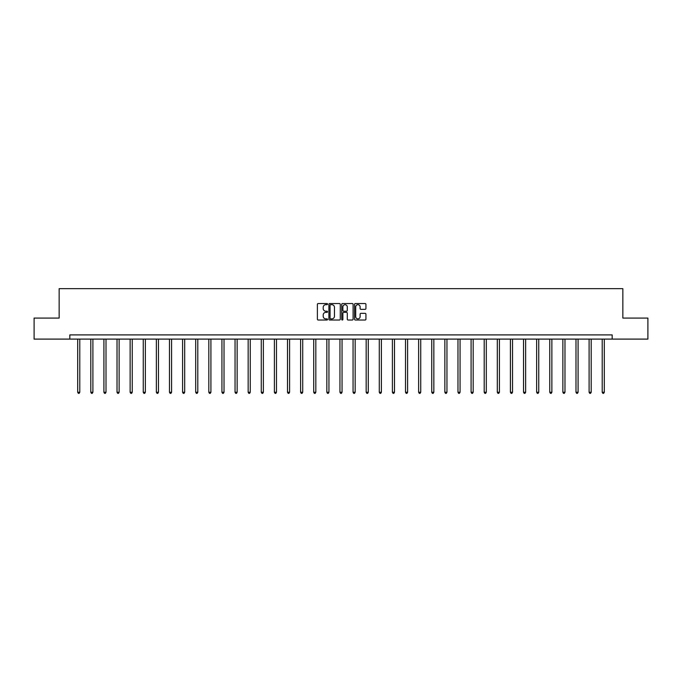 <?xml version="1.0" encoding="UTF-8"?>
<svg xmlns="http://www.w3.org/2000/svg" width="682" height="682" viewBox="0 0 682 682"><rect width="100%" height="100%" fill="white"/><g stroke="black" fill="none" stroke-linecap="round" stroke-linejoin="round"><path stroke-width="1.02" d="M327.548 304.104A0.58 0.58 0 0 0 326.976 303.533L318.204 303.533A0.827 0.827 0 0 0 317.386 304.351L317.386 319.21A0.827 0.827 0 0 0 318.204 320.029L326.976 320.029A0.58 0.58 0 0 0 327.548 319.457A0.58 0.58 0 0 0 326.976 318.878L325.843 318.878A2.643 2.643 0 0 1 323.2 316.235L323.2 314.999A2.643 2.643 0 0 1 325.843 312.356L326.976 312.356A0.58 0.58 0 0 0 327.548 311.785A0.58 0.58 0 0 0 326.976 311.205L325.843 311.205A2.643 2.643 0 0 1 323.2 308.562L323.2 307.326A2.643 2.643 0 0 1 325.843 304.683L326.976 304.683A0.58 0.58 0 0 0 327.548 304.104M365.117 309.347A0.827 0.827 0 0 0 365.936 308.52L365.936 304.351A0.827 0.827 0 0 0 365.117 303.533L355.373 303.533A0.827 0.827 0 0 0 354.555 304.351L354.555 319.21A0.827 0.827 0 0 0 355.373 320.029L365.117 320.029A0.827 0.827 0 0 0 365.936 319.21L365.936 314.172A0.827 0.827 0 0 0 365.117 313.345L360.948 313.345A0.827 0.827 0 0 0 360.122 314.172L360.122 316.67A2.208 2.208 0 0 1 357.914 318.878A2.208 2.208 0 0 1 355.706 316.67L355.706 306.891A2.208 2.208 0 0 1 357.914 304.683A2.208 2.208 0 0 1 360.122 306.891L360.122 308.52A0.827 0.827 0 0 0 360.948 309.347L365.117 309.347M69.828 339.099L34.1 339.099L34.1 318.085L59.146 318.085L59.146 288.665L622.854 288.665L622.854 318.085L647.9 318.085L647.9 339.099L612.172 339.099L612.172 334.896L69.828 334.896L69.828 339.099L612.172 339.099M340.275 304.351A0.827 0.827 0 0 0 339.457 303.533L329.713 303.533A0.827 0.827 0 0 0 328.895 304.351L328.895 319.21A0.827 0.827 0 0 0 329.713 320.029L339.457 320.029A0.827 0.827 0 0 0 340.275 319.21L340.275 304.351M342.543 303.533L352.287 303.533A0.827 0.827 0 0 1 353.106 304.351L353.106 319.21A0.827 0.827 0 0 1 352.287 320.029L348.118 320.029A0.827 0.827 0 0 1 347.291 319.21L347.291 313.183A0.827 0.827 0 0 0 346.465 312.356L343.702 312.356A0.827 0.827 0 0 0 342.875 313.183L342.875 319.457A0.58 0.58 0 0 1 342.296 320.029A0.58 0.58 0 0 1 341.725 319.457L341.725 304.351A0.827 0.827 0 0 1 342.543 303.533M330.625 304.683A0.58 0.58 0 0 0 330.045 305.263L330.045 318.298A0.58 0.58 0 0 0 330.625 318.878L331.819 318.878A2.643 2.643 0 0 0 334.461 316.235L334.461 307.326A2.643 2.643 0 0 0 331.819 304.683L330.625 304.683M347.291 306.934A2.208 2.208 0 0 0 345.083 304.726A2.208 2.208 0 0 0 342.875 306.934L342.875 310.378A0.827 0.827 0 0 0 343.702 311.205L346.465 311.205A0.827 0.827 0 0 0 347.291 310.378L347.291 306.934M77.688 339.099L77.688 392.244L79.785 392.244L79.785 339.099M79.785 392.244L79.155 393.335L78.319 393.335L77.688 392.244M90.8 339.099L90.8 392.244L92.897 392.244L92.897 339.099M92.897 392.244L92.266 393.335L91.431 393.335L90.8 392.244M103.911 339.099L103.911 392.244L106.008 392.244L106.008 339.099M106.008 392.244L105.386 393.335L104.542 393.335L103.911 392.244M117.023 339.099L117.023 392.244L119.128 392.244L119.128 339.099M119.128 392.244L118.498 393.335L117.654 393.335L117.023 392.244M130.134 339.099L130.134 392.244L132.24 392.244L132.24 339.099M132.24 392.244L131.609 393.335L130.765 393.335L130.134 392.244M143.254 339.099L143.254 392.244L145.351 392.244L145.351 339.099M145.351 392.244L144.72 393.335L143.885 393.335L143.254 392.244M156.366 339.099L156.366 392.244L158.463 392.244L158.463 339.099M158.463 392.244L157.832 393.335L156.996 393.335L156.366 392.244M169.477 339.099L169.477 392.244L171.583 392.244L171.583 339.099M171.583 392.244L170.952 393.335L170.108 393.335L169.477 392.244M182.588 339.099L182.588 392.244L184.694 392.244L184.694 339.099M184.694 392.244L184.063 393.335L183.219 393.335L182.588 392.244M195.7 339.099L195.7 392.244L197.806 392.244L197.806 339.099M197.806 392.244L197.175 393.335L196.331 393.335L195.7 392.244M208.82 339.099L208.82 392.244L210.917 392.244L210.917 339.099M210.917 392.244L210.286 393.335L209.451 393.335L208.82 392.244M221.931 339.099L221.931 392.244L224.028 392.244L224.028 339.099M224.028 392.244L223.398 393.335L222.562 393.335L221.931 392.244M235.043 339.099L235.043 392.244L237.148 392.244L237.148 339.099M237.148 392.244L236.518 393.335L235.674 393.335L235.043 392.244M248.154 339.099L248.154 392.244L250.26 392.244L250.26 339.099M250.26 392.244L249.629 393.335L248.785 393.335L248.154 392.244M261.266 339.099L261.266 392.244L263.371 392.244L263.371 339.099M263.371 392.244L262.74 393.335L261.897 393.335L261.266 392.244M274.386 339.099L274.386 392.244L276.483 392.244L276.483 339.099M276.483 392.244L275.852 393.335L275.017 393.335L274.386 392.244M287.497 339.099L287.497 392.244L289.594 392.244L289.594 339.099M289.594 392.244L288.963 393.335L288.128 393.335L287.497 392.244M300.609 339.099L300.609 392.244L302.714 392.244L302.714 339.099M302.714 392.244L302.083 393.335L301.239 393.335L300.609 392.244M313.72 339.099L313.72 392.244L315.826 392.244L315.826 339.099M315.826 392.244L315.195 393.335L314.351 393.335L313.72 392.244M326.84 339.099L326.84 392.244L328.937 392.244L328.937 339.099M328.937 392.244L328.306 393.335L327.462 393.335L326.84 392.244M339.951 339.099L339.951 392.244L342.049 392.244L342.049 339.099M342.049 392.244L341.418 393.335L340.582 393.335L339.951 392.244M353.063 339.099L353.063 392.244L355.16 392.244L355.16 339.099M355.16 392.244L354.538 393.335L353.694 393.335L353.063 392.244M366.174 339.099L366.174 392.244L368.28 392.244L368.28 339.099M368.28 392.244L367.649 393.335L366.805 393.335L366.174 392.244M379.286 339.099L379.286 392.244L381.391 392.244L381.391 339.099M381.391 392.244L380.761 393.335L379.917 393.335L379.286 392.244M392.406 339.099L392.406 392.244L394.503 392.244L394.503 339.099M394.503 392.244L393.872 393.335L393.037 393.335L392.406 392.244M405.517 339.099L405.517 392.244L407.614 392.244L407.614 339.099M407.614 392.244L406.983 393.335L406.148 393.335L405.517 392.244M418.629 339.099L418.629 392.244L420.734 392.244L420.734 339.099M420.734 392.244L420.103 393.335L419.26 393.335L418.629 392.244M431.74 339.099L431.74 392.244L433.846 392.244L433.846 339.099M433.846 392.244L433.215 393.335L432.371 393.335L431.74 392.244M444.852 339.099L444.852 392.244L446.957 392.244L446.957 339.099M446.957 392.244L446.326 393.335L445.482 393.335L444.852 392.244M457.972 339.099L457.972 392.244L460.069 392.244L460.069 339.099M460.069 392.244L459.438 393.335L458.602 393.335L457.972 392.244M471.083 339.099L471.083 392.244L473.18 392.244L473.18 339.099M473.18 392.244L472.549 393.335L471.714 393.335L471.083 392.244M484.194 339.099L484.194 392.244L486.3 392.244L486.3 339.099M486.3 392.244L485.669 393.335L484.825 393.335L484.194 392.244M497.306 339.099L497.306 392.244L499.412 392.244L499.412 339.099M499.412 392.244L498.781 393.335L497.937 393.335L497.306 392.244M510.417 339.099L510.417 392.244L512.523 392.244L512.523 339.099M512.523 392.244L511.892 393.335L511.048 393.335L510.417 392.244M523.537 339.099L523.537 392.244L525.634 392.244L525.634 339.099M525.634 392.244L525.004 393.335L524.168 393.335L523.537 392.244M536.649 339.099L536.649 392.244L538.746 392.244L538.746 339.099M538.746 392.244L538.115 393.335L537.28 393.335L536.649 392.244M549.76 339.099L549.76 392.244L551.866 392.244L551.866 339.099M551.866 392.244L551.235 393.335L550.391 393.335L549.76 392.244M562.872 339.099L562.872 392.244L564.977 392.244L564.977 339.099M564.977 392.244L564.346 393.335L563.503 393.335L562.872 392.244M575.992 339.099L575.992 392.244L578.089 392.244L578.089 339.099M578.089 392.244L577.458 393.335L576.614 393.335L575.992 392.244M589.103 339.099L589.103 392.244L591.2 392.244L591.2 339.099M591.2 392.244L590.569 393.335L589.734 393.335L589.103 392.244M602.215 339.099L602.215 392.244L604.312 392.244L604.312 339.099M604.312 392.244L603.681 393.335L602.845 393.335L602.215 392.244"/></g></svg>
